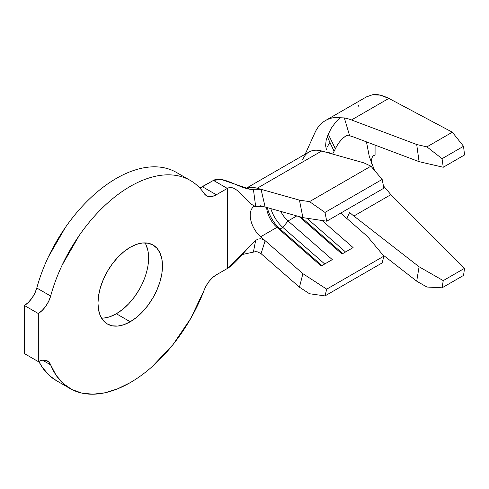 <?xml version="1.0" encoding="UTF-8"?>
<svg xmlns="http://www.w3.org/2000/svg" width="489" height="489" viewBox="0 0 489 489"><rect width="100%" height="100%" fill="white"/><g stroke="black" fill="none" stroke-linecap="round" stroke-linejoin="round"><path stroke-width="0.73" d="M139.163 289.677L134.273 297.135L128.699 303.791L122.647 309.403L116.351 313.755L130.227 321.762A45.611 26.333 -60 0 1 107.421 324.024A45.611 26.333 -60 0 1 100.428 287.471A45.611 26.333 -60 0 1 130.227 247.275L136.517 244.359L142.568 242.984L148.143 243.21L153.033 245.02L157.042 248.345L160.025 253.064L161.859 258.993L162.482 265.9L161.859 273.522L160.025 281.566L157.042 289.726L153.033 297.685L148.143 305.142L142.568 311.805L136.517 317.416L130.227 321.762L123.937 324.678L117.886 326.053L112.305 325.833L107.421 324.024L103.411 320.692L100.428 315.973L98.595 310.05L97.971 303.143L98.595 295.515L100.428 287.471L103.411 279.311L107.421 271.352L112.305 263.901L117.886 257.238L123.937 251.627L130.227 247.275A45.611 26.333 -60 0 1 153.033 245.02A45.611 26.333 -60 0 1 160.025 281.566A45.611 26.333 -60 0 1 130.227 321.762L116.351 313.755A45.611 26.333 120 0 0 145.019 242.886M263.449 206.731L255.649 206.376C246.248 203.834 236.645 183.033 227.33 188.412C236.645 183.033 246.248 203.834 255.649 206.376L253.418 189.371L257.495 189.029L261.053 189.322L265.148 207.012L302.893 217.636L299.451 200.129L309.525 201.633L325.002 212.44L326.719 221.193L383.889 188.186L326.719 221.193L302.893 217.636L265.148 207.012L255.649 206.376L253.418 189.371C241.896 190.386 222.966 174.909 213.461 180.398L227.33 188.412L227.33 268.504L216.321 274.861A19.621 11.326 -60 0 0 204.237 289.989A120.166 69.377 -60 0 1 130.227 382.63A120.166 69.377 -60 0 1 70.147 388.584A120.166 69.377 -60 0 1 50.66 364.886L42.537 360.191L50.66 364.886L56.07 375.234L63.185 383.504L71.834 389.507L81.822 393.101L92.916 394.207L104.866 392.801L117.403 388.914L130.227 382.63C137.757 378.284 145.154 372.875 152.427 366.408L173.082 344.5L190.759 318.418L206.437 285.344L209.323 281.089L212.697 277.507L216.321 274.861L227.33 268.504L227.33 188.412L216.321 194.769L202.446 186.761L213.461 180.398L227.33 188.412L216.321 194.769L212.697 196.303L209.323 196.621L206.437 195.698L204.237 193.595C200.264 187.752 195.38 183.241 189.598 180.056C183.809 176.871 177.348 175.141 170.209 174.866C163.069 174.591 155.539 175.783 147.623 178.442C139.707 181.101 131.712 185.117 123.65 190.502C115.581 195.881 107.769 202.403 100.202 210.074C92.635 217.746 85.618 226.254 79.151 235.6L62.189 265.038C57.341 275.313 53.497 285.643 50.66 296.028A120.166 69.377 -60 0 1 190.307 180.453A120.166 69.377 -60 0 1 204.237 193.595A19.621 11.326 -60 0 0 206.511 195.741L206.505 195.734M265.148 207.012L260.649 205.747L265.148 207.012L261.059 189.322L257.208 188.241A39.236 22.653 -120 0 0 246.205 188.436A39.236 22.653 60 0 1 257.208 188.241L321.713 150.997A39.236 22.653 -120 0 0 308.981 152.03L246.016 188.381M257.905 239.109L260.496 238.754L263.033 239.378L265.148 240.704L261.053 253.669L257.495 251.853L253.418 252.018L255.649 240.441L257.905 239.109L260.496 238.754L263.033 239.378L265.148 240.704L260.649 236.78L276.951 227.367L280.081 229.023L321.951 265.588L280.081 229.023A25.501 14.725 60 0 1 267.324 207.623A25.501 14.725 -120 0 0 280.081 229.023L282.856 227.422L324.727 263.987L282.856 227.422A25.501 14.725 60 0 1 270.796 208.601A25.501 14.725 -120 0 0 282.856 227.422L280.081 229.023L276.951 227.367A19.621 11.326 60 0 1 266.584 207.415A19.621 11.326 -120 0 0 276.951 227.367L321.212 266.016L332.306 259.61L288.052 220.961L282.856 227.422L288.052 220.961L296.786 215.918L288.052 220.961A19.621 11.326 60 0 1 280.772 211.407A19.621 11.326 -120 0 0 288.052 220.961L332.306 259.61L321.212 266.016L276.951 227.367L260.649 236.78A19.621 11.326 60 0 1 253.932 206.48M254.274 206.266A19.621 11.326 60 0 1 254.286 206.26L253.76 206.523L256.322 206.529M383.419 185.789L390.882 194.653L464.55 268.314L463.529 275.423L464.55 268.314L390.534 194.298M369.403 156.835L374.507 170.398M335.9 147.36L339.274 142.22L342.618 138.46L346.212 135.655L349.659 135.844L344.335 117.922L334.806 117.507L344.335 117.922A68.662 39.646 60 0 1 351.487 119.958L416.701 144.506L419.079 161.657L353.865 137.116A49.047 28.319 -120 0 0 349.659 135.844L344.335 117.922A68.662 39.646 60 0 1 351.487 119.958L388.841 98.399L452.331 132.195L463.529 146.284L464.55 154.958L463.529 146.284L452.331 132.195L388.841 98.399L380.265 95.135L372.41 94.793L366.414 96.901M365.631 97.39L364.886 97.91M367.404 236.425L340.711 213.118L367.404 236.425L383.889 256.144L367.404 236.425M302.52 160.019A39.236 22.653 60 0 1 321.713 150.997L363.957 162.886L370.925 166.181L382.166 179.432L383.889 188.186L382.166 179.432L325.002 212.44L382.166 179.432L370.925 166.181L309.525 201.633L370.925 166.181L363.957 162.886L321.713 150.997L257.208 188.241L299.451 200.129L261.059 189.322L249.91 189.243L221.156 179.457L213.461 180.398L199.781 188.002A19.621 11.326 120 0 0 202.446 186.761L216.321 194.769A19.621 11.326 -60 0 1 206.511 195.741M56.369 380.631L49.31 375.497L42.201 367.221L38.808 361.383A120.166 69.377 120 0 0 56.272 380.576L70.147 388.584M175.722 172.042C169.934 168.858 163.473 167.128 156.333 166.853C149.2 166.584 141.669 167.776 133.754 170.435C125.832 173.094 117.843 177.11 109.774 182.489C101.712 187.868 93.894 194.396 86.327 202.067C78.76 209.732 71.742 218.241 65.281 227.593L48.313 257.025C43.466 267.306 39.627 277.636 36.791 288.021L50.66 296.028L48.717 301.224L45.838 306.138L42.274 310.362L38.325 313.535L38.325 361.628L42.274 360.234L45.838 360.338L48.717 361.933L50.66 364.886A19.621 11.326 -60 0 0 47.482 361.01A19.621 11.326 -60 0 0 38.325 361.628L24.45 353.614L38.325 361.628L38.325 313.535L24.45 305.527L24.45 353.614L24.45 305.527A19.621 11.326 120 0 0 36.791 288.021L34.841 293.217L31.968 298.131L28.405 302.355L24.45 305.527L38.325 313.535A19.621 11.326 -60 0 0 50.66 296.028L36.791 288.021A120.166 69.377 120 0 1 176.437 172.446L190.307 180.453M146.15 245.056L147.99 250.979M101.565 318.143A45.611 26.333 120 0 0 116.351 313.755L110.062 316.67L104.01 318.046M253.522 206.774A19.621 11.326 60 0 0 260.649 236.78L302.893 273.669L326.719 289.152L325.002 295.912L309.525 293.742L299.451 287.196L261.059 253.669L299.451 287.196L302.893 273.669L265.148 240.704L261.059 253.669L257.813 251.939L255.6 251.639L242.367 254.488M248.638 247.428L227.33 268.504C236.645 263.125 246.248 248.589 255.649 240.441L253.418 252.018M326.719 289.152L383.889 256.144L326.719 289.152L325.002 295.912L382.166 262.911L383.889 256.144L382.166 262.911L325.002 295.912L309.525 293.742L299.451 287.196L302.893 273.669L326.719 289.152M322.086 220.502L353.119 247.593L342.019 254.005L299.17 216.59L342.019 254.005L353.119 247.593L322.086 220.502M337.502 144.701L332.648 154.078M326.395 149.42L325.601 145.673L326.096 140.575L328.278 134.206L335.258 148.57L328.278 134.206L327.3 136.706L329.421 141.407M330.564 143.864L334.005 151.04L327.3 136.706L326.096 140.575L325.601 145.673M328.278 134.206L331.353 128.087L335.754 122.116L339.47 118.589L335.754 122.116L331.353 128.087L328.278 134.206M314.83 132.935A68.662 39.646 60 0 1 325.485 120.538A68.662 39.646 60 0 1 334.806 117.507A68.662 39.646 -120 0 0 315.167 132.201M353.865 216.022L419.079 266.774L416.701 281.181L382.698 254.72L416.701 281.181L426.915 287.031L442.062 287.819L443.248 280.613L419.079 266.774L353.865 216.022A49.047 28.319 60 0 1 349.659 212.428A49.047 28.319 -120 0 0 353.865 216.022L390.882 194.653L353.865 216.022M346.842 218.473L349.659 212.428L346.842 218.473M349.659 135.844A49.047 28.319 60 0 1 353.865 137.116L419.079 161.657L443.248 167.256L464.55 154.958L443.248 167.256L442.062 158.68L463.529 146.284L442.062 158.68L426.915 146.871L452.331 132.195L426.915 146.871L416.701 144.506L351.487 119.958L388.841 98.399C381.915 95.049 376.438 93.845 372.41 94.793L366.487 96.865L325.485 120.538M366.457 141.853L369.268 156.37L366.457 141.853M327.642 146.468A49.047 28.319 60 0 1 329.91 142.458M464.55 268.314L443.248 280.613L464.55 268.314M463.529 275.423L442.062 287.819L463.529 275.423M375.075 145.099L375.075 155.172L375.075 145.099M361.2 99.108L361.897 99.511L361.2 99.108L360.778 100.159L361.2 99.108M373.975 155.398L375.075 155.172L373.975 155.398L372.441 156.7L371.512 159.567L371.554 163.32M358.241 106.302L358.578 105.618M371.451 162.317L371.524 159.487M345.534 251.969L306.896 218.235L345.534 251.969M342.758 253.577L300.992 217.098L342.758 253.577M426.915 146.871L442.062 158.68L443.248 167.256L419.079 161.657L416.701 144.506L426.915 146.871M443.248 280.613L442.062 287.819L426.915 287.031L416.701 281.181L419.079 266.774L443.248 280.613M302.893 217.636L299.451 200.129L309.525 201.633L325.002 212.44L326.719 221.193L302.893 217.636M330.497 153.467L327.997 151.938M346.212 135.655L343.125 137.99L340.167 141.107M305.179 154.224L314.837 132.91"/></g></svg>
